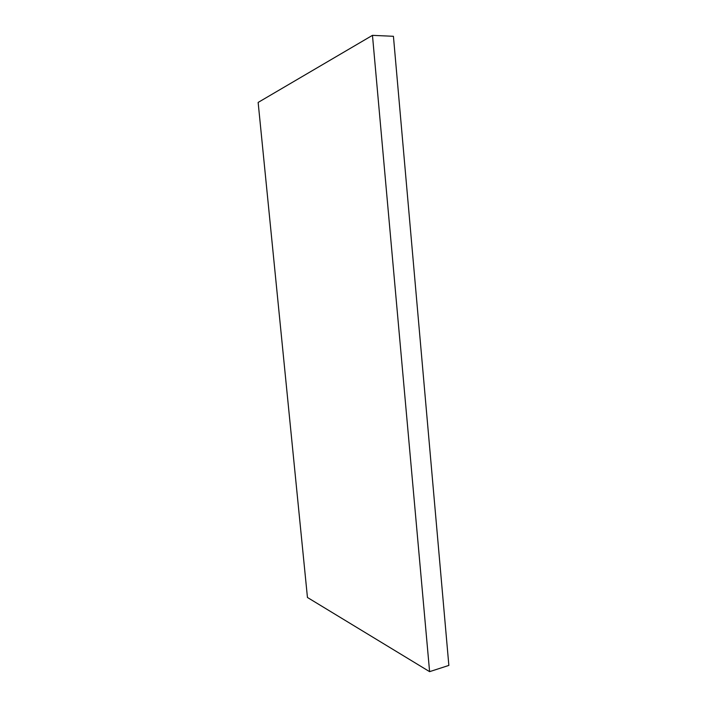 <?xml version="1.0" encoding="UTF-8"?>
<svg xmlns="http://www.w3.org/2000/svg" width="707" height="707" viewBox="0 0 707 707"><rect width="100%" height="100%" fill="white"/><g stroke="black" fill="none" stroke-linecap="round" stroke-linejoin="round"><path stroke-width="1.06" d="M372.465 35.35L258.143 102.427L307.448 597.477L429.6 671.65L448.857 665.42L393.428 36.296L372.465 35.35L429.6 671.65"/></g></svg>
